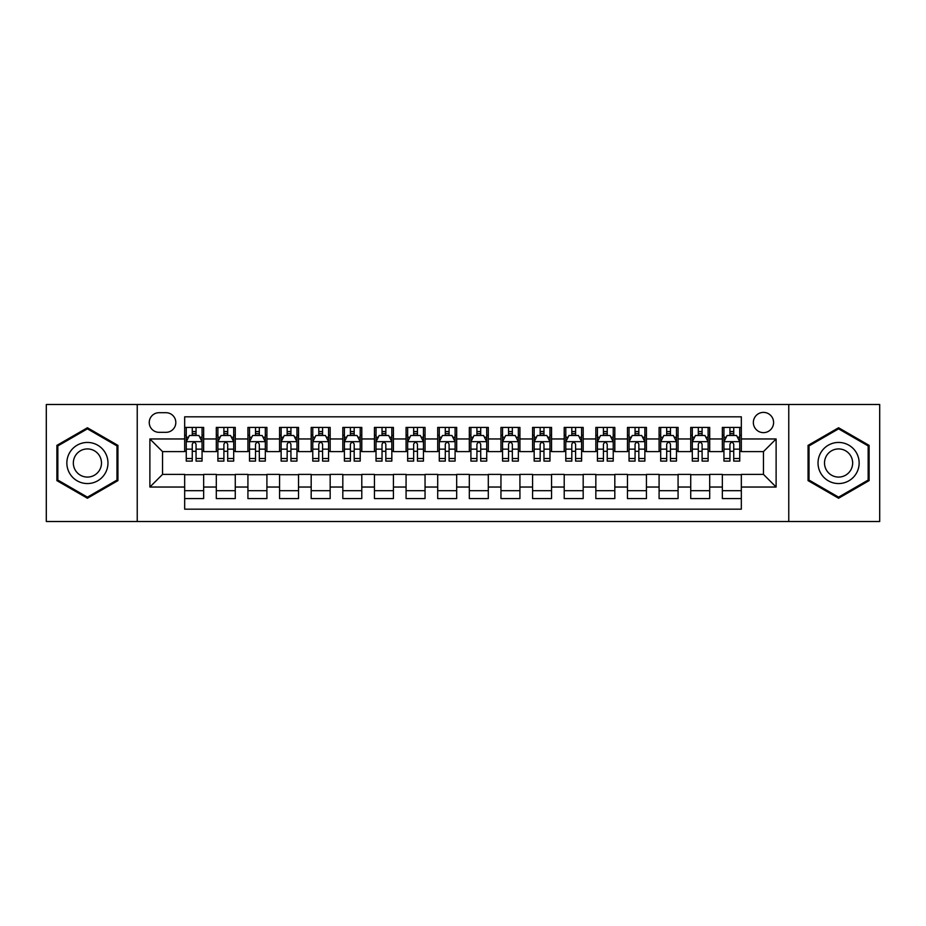 <?xml version="1.0" encoding="UTF-8"?>
<svg xmlns="http://www.w3.org/2000/svg" width="926" height="926" viewBox="0 0 926 926"><rect width="100%" height="100%" fill="white"/><g stroke="black" fill="none" stroke-linecap="round" stroke-linejoin="round"><path stroke-width="1.39" d="M763.464 412.394A10.117 10.117 0 0 0 753.347 422.511A10.117 10.117 0 0 0 763.464 432.639A10.117 10.117 0 0 0 773.592 422.511A10.117 10.117 0 0 0 763.464 412.394M788.767 521.512L879.7 521.512L879.7 404.488L788.767 404.488L788.767 521.512L137.233 521.512L137.233 404.488L46.3 404.488L46.3 521.512L137.233 521.512M741.332 427.418L722.349 427.418L722.349 438.959L709.698 438.959L709.698 451.61L722.349 451.61L722.349 438.959M709.698 438.959L709.698 427.418L690.727 427.418L690.727 438.959L678.075 438.959L678.075 451.61L690.727 451.61L690.727 438.959M678.075 438.959L678.075 427.418L659.092 427.418L659.092 438.959L646.441 438.959L646.441 451.61L659.092 451.61L659.092 438.959M646.441 438.959L646.441 427.418L627.469 427.418L627.469 438.959L614.818 438.959L614.818 451.61L627.469 451.61L627.469 438.959M614.818 438.959L614.818 427.418L595.835 427.418L595.835 438.959L583.183 438.959L583.183 451.61L595.835 451.61L595.835 438.959M583.183 438.959L583.183 427.418L564.212 427.418L564.212 438.959L551.56 438.959L551.56 451.61L564.212 451.61L564.212 438.959M551.56 438.959L551.56 427.418L532.577 427.418L532.577 438.959L519.926 438.959L519.926 451.61L532.577 451.61L532.577 438.959M519.926 438.959L519.926 427.418L500.954 427.418L500.954 438.959L488.303 438.959L488.303 451.61L500.954 451.61L500.954 438.959M488.303 438.959L488.303 427.418L469.32 427.418L469.32 438.959L456.68 438.959L456.68 451.61L469.32 451.61L469.32 438.959M456.68 438.959L456.68 427.418L437.697 427.418L437.697 438.959L425.046 438.959L425.046 451.61L437.697 451.61L437.697 438.959M425.046 438.959L425.046 427.418L406.074 427.418L406.074 438.959L393.423 438.959L393.423 451.61L406.074 451.61L406.074 438.959M393.423 438.959L393.423 427.418L374.44 427.418L374.44 438.959L361.788 438.959L361.788 451.61L374.44 451.61L374.44 438.959M361.788 438.959L361.788 427.418L342.817 427.418L342.817 438.959L330.165 438.959L330.165 451.61L342.817 451.61L342.817 438.959M330.165 438.959L330.165 427.418L311.182 427.418L311.182 438.959L298.531 438.959L298.531 451.61L311.182 451.61L311.182 438.959M298.531 438.959L298.531 427.418L279.559 427.418L279.559 438.959L266.908 438.959L266.908 451.61L279.559 451.61L279.559 438.959M266.908 438.959L266.908 427.418L247.925 427.418L247.925 438.959L235.273 438.959L235.273 451.61L247.925 451.61L247.925 438.959M235.273 438.959L235.273 427.418L216.302 427.418L216.302 451.61L203.651 451.61L203.651 427.418L184.668 427.418M184.668 498.582L203.651 498.582L203.651 474.39L216.302 474.39L216.302 498.582L235.273 498.582L235.273 474.39L247.925 474.39L247.925 487.041L235.273 487.041M247.925 487.041L247.925 498.582L266.908 498.582L266.908 474.39L279.559 474.39L279.559 487.041L266.908 487.041M279.559 487.041L279.559 498.582L298.531 498.582L298.531 474.39L311.182 474.39L311.182 487.041L298.531 487.041M311.182 487.041L311.182 498.582L330.165 498.582L330.165 474.39L342.817 474.39L342.817 487.041L330.165 487.041M342.817 487.041L342.817 498.582L361.788 498.582L361.788 474.39L374.44 474.39L374.44 487.041L361.788 487.041M374.44 487.041L374.44 498.582L393.423 498.582L393.423 474.39L406.074 474.39L406.074 487.041L393.423 487.041M406.074 487.041L406.074 498.582L425.046 498.582L425.046 474.39L437.697 474.39L437.697 487.041L425.046 487.041M437.697 487.041L437.697 498.582L456.68 498.582L456.68 474.39L469.32 474.39L469.32 487.041L456.68 487.041M469.32 487.041L469.32 498.582L488.303 498.582L488.303 474.39L500.954 474.39L500.954 487.041L488.303 487.041M500.954 487.041L500.954 498.582L519.926 498.582L519.926 474.39L532.577 474.39L532.577 487.041L519.926 487.041M532.577 487.041L532.577 498.582L551.56 498.582L551.56 474.39L564.212 474.39L564.212 487.041L551.56 487.041M564.212 487.041L564.212 498.582L583.183 498.582L583.183 474.39L595.835 474.39L595.835 487.041L583.183 487.041M595.835 487.041L595.835 498.582L614.818 498.582L614.818 474.39L627.469 474.39L627.469 487.041L614.818 487.041M627.469 487.041L627.469 498.582L646.441 498.582L646.441 474.39L659.092 474.39L659.092 487.041L646.441 487.041M659.092 487.041L659.092 498.582L678.075 498.582L678.075 474.39L690.727 474.39L690.727 487.041L678.075 487.041M690.727 487.041L690.727 498.582L709.698 498.582L709.698 474.39L722.349 474.39L722.349 487.041L709.698 487.041M159.052 432.326L166.009 432.326A9.804 9.804 0 0 0 175.813 422.511A9.804 9.804 0 0 0 166.009 412.707L159.052 412.707A9.804 9.804 0 0 0 149.248 422.511A9.804 9.804 0 0 0 159.052 432.326M788.767 404.488L137.233 404.488M741.332 438.959L741.332 416.827L184.668 416.827L184.668 451.61L162.536 451.61L162.536 474.39L184.668 474.39L184.668 509.173L741.332 509.173L741.332 474.39L763.464 474.39L763.464 451.61L741.332 451.61L741.332 438.959L776.115 438.959L776.115 487.041L741.332 487.041M184.668 487.041L149.885 487.041L149.885 438.959L184.668 438.959M722.349 487.041L722.349 498.582L741.332 498.582M184.668 435.324L186.253 435.324M192.261 435.324L196.057 435.324M202.065 435.324L203.651 435.324M184.668 451.298L186.253 451.298M192.261 451.298L196.057 451.298M202.065 451.298L203.651 451.298M184.668 474.702L203.651 474.702M184.668 490.676L203.651 490.676M216.302 451.298L217.888 451.298M223.895 451.298L227.692 451.298M233.699 451.298L235.273 451.298M216.302 435.324L217.888 435.324M223.895 435.324L227.692 435.324M233.699 435.324L235.273 435.324M216.302 474.702L235.273 474.702M216.302 490.676L235.273 490.676M247.925 474.702L266.908 474.702M247.925 490.676L266.908 490.676M247.925 435.324L249.511 435.324M255.518 435.324L259.315 435.324M265.322 435.324L266.908 435.324M247.925 451.298L249.511 451.298M255.518 451.298L259.315 451.298M265.322 451.298L266.908 451.298M279.559 474.702L298.531 474.702M279.559 490.676L298.531 490.676M279.559 435.324L281.134 435.324M287.153 435.324L290.938 435.324M296.957 435.324L298.531 435.324M279.559 451.298L281.134 451.298M287.153 451.298L290.938 451.298M296.957 451.298L298.531 451.298M311.182 474.702L330.165 474.702M311.182 490.676L330.165 490.676M311.182 435.324L312.768 435.324M318.775 435.324L322.572 435.324M328.58 435.324L330.165 435.324M311.182 451.298L312.768 451.298M318.775 451.298L322.572 451.298M328.58 451.298L330.165 451.298M342.817 474.702L361.788 474.702M342.817 490.676L361.788 490.676M342.817 435.324L344.391 435.324M350.398 435.324L354.195 435.324M360.214 435.324L361.788 435.324M342.817 451.298L344.391 451.298M350.398 451.298L354.195 451.298M360.214 451.298L361.788 451.298M374.44 474.702L393.423 474.702M374.44 490.676L393.423 490.676M374.44 435.324L376.025 435.324M382.033 435.324L385.829 435.324M391.837 435.324L393.423 435.324M374.44 451.298L376.025 451.298M382.033 451.298L385.829 451.298M391.837 451.298L393.423 451.298M406.074 474.702L425.046 474.702M406.074 490.676L425.046 490.676M406.074 435.324L407.648 435.324M413.656 435.324L417.452 435.324M423.46 435.324L425.046 435.324M406.074 451.298L407.648 451.298M413.656 451.298L417.452 451.298M423.46 451.298L425.046 451.298M437.697 474.702L456.68 474.702M437.697 490.676L456.68 490.676M437.697 435.324L439.283 435.324M445.29 435.324L449.087 435.324M455.094 435.324L456.68 435.324M437.697 451.298L439.283 451.298M445.29 451.298L449.087 451.298M455.094 451.298L456.68 451.298M469.32 474.702L488.303 474.702M469.32 490.676L488.303 490.676M469.32 435.324L470.906 435.324M476.913 435.324L480.71 435.324M486.717 435.324L488.303 435.324M469.32 451.298L470.906 451.298M476.913 451.298L480.71 451.298M486.717 451.298L488.303 451.298M500.954 474.702L519.926 474.702M500.954 490.676L519.926 490.676M500.954 435.324L502.54 435.324M508.548 435.324L512.344 435.324M518.352 435.324L519.926 435.324M500.954 451.298L502.54 451.298M508.548 451.298L512.344 451.298M518.352 451.298L519.926 451.298M532.577 474.702L551.56 474.702M532.577 490.676L551.56 490.676M532.577 435.324L534.163 435.324M540.171 435.324L543.967 435.324M549.975 435.324L551.56 435.324M532.577 451.298L534.163 451.298M540.171 451.298L543.967 451.298M549.975 451.298L551.56 451.298M564.212 474.702L583.183 474.702M564.212 490.676L583.183 490.676M564.212 435.324L565.786 435.324M571.805 435.324L575.602 435.324M581.609 435.324L583.183 435.324M564.212 451.298L565.786 451.298M571.805 451.298L575.602 451.298M581.609 451.298L583.183 451.298M595.835 474.702L614.818 474.702M595.835 490.676L614.818 490.676M595.835 435.324L597.42 435.324M603.428 435.324L607.225 435.324M613.232 435.324L614.818 435.324M595.835 451.298L597.42 451.298M603.428 451.298L607.225 451.298M613.232 451.298L614.818 451.298M627.469 474.702L646.441 474.702M627.469 490.676L646.441 490.676M627.469 435.324L629.043 435.324M635.062 435.324L638.847 435.324M644.866 435.324L646.441 435.324M627.469 451.298L629.043 451.298M635.062 451.298L638.847 451.298M644.866 451.298L646.441 451.298M659.092 474.702L678.075 474.702M659.092 490.676L678.075 490.676M659.092 435.324L660.678 435.324M666.685 435.324L670.482 435.324M676.489 435.324L678.075 435.324M659.092 451.298L660.678 451.298M666.685 451.298L670.482 451.298M676.489 451.298L678.075 451.298M690.727 474.702L709.698 474.702M690.727 490.676L709.698 490.676M690.727 435.324L692.301 435.324M698.308 435.324L702.105 435.324M708.112 435.324L709.698 435.324M690.727 451.298L692.301 451.298M698.308 451.298L702.105 451.298M708.112 451.298L709.698 451.298M722.349 474.702L741.332 474.702M722.349 490.676L741.332 490.676M722.349 435.324L723.935 435.324M729.943 435.324L733.739 435.324M739.747 435.324L741.332 435.324M722.349 451.298L723.935 451.298M729.943 451.298L733.739 451.298M739.747 451.298L741.332 451.298M162.536 451.61L149.885 438.959M162.536 474.39L149.885 487.041M776.115 438.959L763.464 451.61M776.115 487.041L763.464 474.39M87.414 498.246L117.938 480.617L117.938 445.383L87.414 427.754L56.891 445.383L56.891 480.617L87.414 498.246M869.109 445.383L838.586 427.754L808.062 445.383L808.062 480.617L838.586 498.246L869.109 480.617L869.109 445.383M196.057 431.528L192.261 431.528M202.065 458.52L196.057 458.52L196.057 461.102L202.065 461.102L202.065 441.806L198.905 435.486L189.413 435.486L186.253 441.806L186.253 461.102L192.261 461.102L192.261 458.52L186.253 458.52M186.253 441.806L186.253 427.418M202.065 441.806L202.065 427.418M192.261 435.486L192.261 427.418M196.057 427.418L196.057 435.486M196.057 458.52L196.057 444.179C194.796 441.748 193.534 441.748 192.261 444.179L192.261 458.52M87.414 442.443A20.557 20.557 0 0 0 66.857 463A20.557 20.557 0 0 0 87.414 483.557A20.557 20.557 0 0 0 107.972 463A20.557 20.557 0 0 0 87.414 442.443M87.414 448.925A14.075 14.075 0 0 0 73.339 463A14.075 14.075 0 0 0 87.414 477.075A14.075 14.075 0 0 0 101.49 463A14.075 14.075 0 0 0 87.414 448.925M116.989 480.073L87.414 497.146L57.84 480.073L57.84 445.927L87.414 428.854L116.989 445.927L116.989 480.073M820.783 452.721A20.557 20.557 0 0 0 828.307 480.802A20.557 20.557 0 0 0 856.388 473.279A20.557 20.557 0 0 0 848.864 445.198A20.557 20.557 0 0 0 820.783 452.721M826.397 455.962A14.075 14.075 0 0 0 831.548 475.188A14.075 14.075 0 0 0 850.774 470.038A14.075 14.075 0 0 0 845.623 450.812A14.075 14.075 0 0 0 826.397 455.962M868.16 445.927L868.16 480.073L838.586 497.146L809.011 480.073L809.011 445.927L838.586 428.854L868.16 445.927M227.692 431.528L223.895 431.528M233.699 458.52L227.692 458.52L227.692 461.102L233.699 461.102L233.699 441.806L230.539 435.486L221.048 435.486L217.888 441.806L217.888 461.102L223.895 461.102L223.895 458.52L217.888 458.52M217.888 441.806L217.888 427.418M233.699 441.806L233.699 427.418M223.895 435.486L223.895 427.418M227.692 427.418L227.692 435.486M227.692 458.52L227.692 444.179C226.419 441.748 225.157 441.748 223.895 444.179L223.895 458.52M259.315 431.528L255.518 431.528M265.322 458.52L259.315 458.52L259.315 461.102L265.322 461.102L265.322 441.806L262.162 435.486L252.671 435.486L249.511 441.806L249.511 461.102L255.518 461.102L255.518 458.52L249.511 458.52M249.511 441.806L249.511 427.418M265.322 441.806L265.322 427.418M255.518 435.486L255.518 427.418M259.315 427.418L259.315 435.486M259.315 458.52L259.315 444.179C258.053 441.748 256.791 441.748 255.518 444.179L255.518 458.52M290.938 431.528L287.153 431.528M296.957 458.52L290.938 458.52L290.938 461.102L296.957 461.102L296.957 441.806L293.785 435.486L284.305 435.486L281.134 441.806L281.134 461.102L287.153 461.102L287.153 458.52L281.134 458.52M281.134 441.806L281.134 427.418M296.957 441.806L296.957 427.418M287.153 435.486L287.153 427.418M290.938 427.418L290.938 435.486M290.938 458.52L290.938 444.179C289.676 441.748 288.414 441.748 287.153 444.179L287.153 458.52M322.572 431.528L318.775 431.528M328.58 458.52L322.572 458.52L322.572 461.102L328.58 461.102L328.58 441.806L325.42 435.486L315.928 435.486L312.768 441.806L312.768 461.102L318.775 461.102L318.775 458.52L312.768 458.52M312.768 441.806L312.768 427.418M328.58 441.806L328.58 427.418M318.775 435.486L318.775 427.418M322.572 427.418L322.572 435.486M322.572 458.52L322.572 444.179C321.31 441.748 320.037 441.748 318.775 444.179L318.775 458.52M354.195 431.528L350.398 431.528M360.214 458.52L354.195 458.52L354.195 461.102L360.214 461.102L360.214 441.806L357.042 435.486L347.563 435.486L344.391 441.806L344.391 461.102L350.398 461.102L350.398 458.52L344.391 458.52M344.391 441.806L344.391 427.418M360.214 441.806L360.214 427.418M350.398 435.486L350.398 427.418M354.195 427.418L354.195 435.486M354.195 458.52L354.195 444.179C352.933 441.748 351.672 441.748 350.398 444.179L350.398 458.52M385.829 431.528L382.033 431.528M391.837 458.52L385.829 458.52L385.829 461.102L391.837 461.102L391.837 441.806L388.677 435.486L379.185 435.486L376.025 441.806L376.025 461.102L382.033 461.102L382.033 458.52L376.025 458.52M376.025 441.806L376.025 427.418M391.837 441.806L391.837 427.418M382.033 435.486L382.033 427.418M385.829 427.418L385.829 435.486M385.829 458.52L385.829 444.179C384.568 441.748 383.295 441.748 382.033 444.179L382.033 458.52M417.452 431.528L413.656 431.528M423.46 458.52L417.452 458.52L417.452 461.102L423.46 461.102L423.46 441.806L420.3 435.486L410.808 435.486L407.648 441.806L407.648 461.102L413.656 461.102L413.656 458.52L407.648 458.52M407.648 441.806L407.648 427.418M423.46 441.806L423.46 427.418M413.656 435.486L413.656 427.418M417.452 427.418L417.452 435.486M417.452 458.52L417.452 444.179C416.191 441.748 414.929 441.748 413.656 444.179L413.656 458.52M449.087 431.528L445.29 431.528M455.094 458.52L449.087 458.52L449.087 461.102L455.094 461.102L455.094 441.806L451.934 435.486L442.443 435.486L439.283 441.806L439.283 461.102L445.29 461.102L445.29 458.52L439.283 458.52M439.283 441.806L439.283 427.418M455.094 441.806L455.094 427.418M445.29 435.486L445.29 427.418M449.087 427.418L449.087 435.486M449.087 458.52L449.087 444.179C447.825 441.748 446.552 441.748 445.29 444.179L445.29 458.52M480.71 431.528L476.913 431.528M486.717 458.52L480.71 458.52L480.71 461.102L486.717 461.102L486.717 441.806L483.557 435.486L474.066 435.486L470.906 441.806L470.906 461.102L476.913 461.102L476.913 458.52L470.906 458.52M470.906 441.806L470.906 427.418M486.717 441.806L486.717 427.418M476.913 435.486L476.913 427.418M480.71 427.418L480.71 435.486M480.71 458.52L480.71 444.179C479.448 441.748 478.186 441.748 476.913 444.179L476.913 458.52M512.344 431.528L508.548 431.528M518.352 458.52L512.344 458.52L512.344 461.102L518.352 461.102L518.352 441.806L515.192 435.486L505.7 435.486L502.54 441.806L502.54 461.102L508.548 461.102L508.548 458.52L502.54 458.52M502.54 441.806L502.54 427.418M518.352 441.806L518.352 427.418M508.548 435.486L508.548 427.418M512.344 427.418L512.344 435.486M512.344 458.52L512.344 444.179C511.071 441.748 509.809 441.748 508.548 444.179L508.548 458.52M543.967 431.528L540.171 431.528M549.975 458.52L543.967 458.52L543.967 461.102L549.975 461.102L549.975 441.806L546.815 435.486L537.323 435.486L534.163 441.806L534.163 461.102L540.171 461.102L540.171 458.52L534.163 458.52M534.163 441.806L534.163 427.418M549.975 441.806L549.975 427.418M540.171 435.486L540.171 427.418M543.967 427.418L543.967 435.486M543.967 458.52L543.967 444.179C542.705 441.748 541.444 441.748 540.171 444.179L540.171 458.52M575.602 431.528L571.805 431.528M581.609 458.52L575.602 458.52L575.602 461.102L581.609 461.102L581.609 441.806L578.437 435.486L568.958 435.486L565.786 441.806L565.786 461.102L571.805 461.102L571.805 458.52L565.786 458.52M565.786 441.806L565.786 427.418M581.609 441.806L581.609 427.418M571.805 435.486L571.805 427.418M575.602 427.418L575.602 435.486M575.602 458.52L575.602 444.179C574.328 441.748 573.067 441.748 571.805 444.179L571.805 458.52M607.225 431.528L603.428 431.528M613.232 458.52L607.225 458.52L607.225 461.102L613.232 461.102L613.232 441.806L610.072 435.486L600.58 435.486L597.42 441.806L597.42 461.102L603.428 461.102L603.428 458.52L597.42 458.52M597.42 441.806L597.42 427.418M613.232 441.806L613.232 427.418M603.428 435.486L603.428 427.418M607.225 427.418L607.225 435.486M607.225 458.52L607.225 444.179C605.963 441.748 604.701 441.748 603.428 444.179L603.428 458.52M638.847 431.528L635.062 431.528M644.866 458.52L638.847 458.52L638.847 461.102L644.866 461.102L644.866 441.806L641.695 435.486L632.215 435.486L629.043 441.806L629.043 461.102L635.062 461.102L635.062 458.52L629.043 458.52M629.043 441.806L629.043 427.418M644.866 441.806L644.866 427.418M635.062 435.486L635.062 427.418M638.847 427.418L638.847 435.486M638.847 458.52L638.847 444.179C637.586 441.748 636.324 441.748 635.062 444.179L635.062 458.52M670.482 431.528L666.685 431.528M676.489 458.52L670.482 458.52L670.482 461.102L676.489 461.102L676.489 441.806L673.329 435.486L663.838 435.486L660.678 441.806L660.678 461.102L666.685 461.102L666.685 458.52L660.678 458.52M660.678 441.806L660.678 427.418M676.489 441.806L676.489 427.418M666.685 435.486L666.685 427.418M670.482 427.418L670.482 435.486M670.482 458.52L670.482 444.179C669.22 441.748 667.947 441.748 666.685 444.179L666.685 458.52M702.105 431.528L698.308 431.528M708.112 458.52L702.105 458.52L702.105 461.102L708.112 461.102L708.112 441.806L704.952 435.486L695.461 435.486L692.301 441.806L692.301 461.102L698.308 461.102L698.308 458.52L692.301 458.52M692.301 441.806L692.301 427.418M708.112 441.806L708.112 427.418M698.308 435.486L698.308 427.418M702.105 427.418L702.105 435.486M702.105 458.52L702.105 444.179C700.843 441.748 699.581 441.748 698.308 444.179L698.308 458.52M733.739 431.528L729.943 431.528M739.747 458.52L733.739 458.52L733.739 461.102L739.747 461.102L739.747 441.806L736.587 435.486L727.095 435.486L723.935 441.806L723.935 461.102L729.943 461.102L729.943 458.52L723.935 458.52M723.935 441.806L723.935 427.418M739.747 441.806L739.747 427.418M729.943 435.486L729.943 427.418M733.739 427.418L733.739 435.486M733.739 458.52L733.739 444.179C732.478 441.748 731.204 441.748 729.943 444.179L729.943 458.52M216.302 487.041L203.651 487.041M216.302 438.959L203.651 438.959M201.984 441.656L186.334 441.656M186.253 437.222L188.545 437.222M199.773 437.222L202.065 437.222M192.261 449.145L186.253 449.145M202.065 449.145L196.057 449.145M196.057 433.542L192.261 433.542M233.618 441.656L217.957 441.656M217.888 437.222L220.18 437.222M231.407 437.222L233.699 437.222M223.895 449.145L217.888 449.145M233.699 449.145L227.692 449.145M227.692 433.542L223.895 433.542M265.241 441.656L249.592 441.656M249.511 437.222L251.803 437.222M263.03 437.222L265.322 437.222M255.518 449.145L249.511 449.145M265.322 449.145L259.315 449.145M259.315 433.542L255.518 433.542M296.876 441.656L281.215 441.656M281.134 437.222L283.425 437.222M294.665 437.222L296.957 437.222M287.153 449.145L281.134 449.145M296.957 449.145L290.938 449.145M290.938 433.542L287.153 433.542M328.498 441.656L312.849 441.656M312.768 437.222L315.06 437.222M326.288 437.222L328.58 437.222M318.775 449.145L312.768 449.145M328.58 449.145L322.572 449.145M322.572 433.542L318.775 433.542M360.133 441.656L344.472 441.656M344.391 437.222L346.683 437.222M357.911 437.222L360.214 437.222M350.398 449.145L344.391 449.145M360.214 449.145L354.195 449.145M354.195 433.542L350.398 433.542M391.756 441.656L376.106 441.656M376.025 437.222L378.317 437.222M389.545 437.222L391.837 437.222M382.033 449.145L376.025 449.145M391.837 449.145L385.829 449.145M385.829 433.542L382.033 433.542M423.39 441.656L407.729 441.656M407.648 437.222L409.94 437.222M421.168 437.222L423.46 437.222M413.656 449.145L407.648 449.145M423.46 449.145L417.452 449.145M417.452 433.542L413.656 433.542M455.013 441.656L439.352 441.656M439.283 437.222L441.575 437.222M452.802 437.222L455.094 437.222M445.29 449.145L439.283 449.145M455.094 449.145L449.087 449.145M449.087 433.542L445.29 433.542M486.648 441.656L470.987 441.656M470.906 437.222L473.198 437.222M484.425 437.222L486.717 437.222M476.913 449.145L470.906 449.145M486.717 449.145L480.71 449.145M480.71 433.542L476.913 433.542M518.271 441.656L502.61 441.656M502.54 437.222L504.832 437.222M516.06 437.222L518.352 437.222M508.548 449.145L502.54 449.145M518.352 449.145L512.344 449.145M512.344 433.542L508.548 433.542M549.894 441.656L534.244 441.656M534.163 437.222L536.455 437.222M547.683 437.222L549.975 437.222M540.171 449.145L534.163 449.145M549.975 449.145L543.967 449.145M543.967 433.542L540.171 433.542M581.528 441.656L565.867 441.656M565.786 437.222L568.089 437.222M579.317 437.222L581.609 437.222M571.805 449.145L565.786 449.145M581.609 449.145L575.602 449.145M575.602 433.542L571.805 433.542M613.151 441.656L597.502 441.656M597.42 437.222L599.712 437.222M610.94 437.222L613.232 437.222M603.428 449.145L597.42 449.145M613.232 449.145L607.225 449.145M607.225 433.542L603.428 433.542M644.785 441.656L629.124 441.656M629.043 437.222L631.335 437.222M642.575 437.222L644.866 437.222M635.062 449.145L629.043 449.145M644.866 449.145L638.847 449.145M638.847 433.542L635.062 433.542M676.408 441.656L660.759 441.656M660.678 437.222L662.97 437.222M674.197 437.222L676.489 437.222M666.685 449.145L660.678 449.145M676.489 449.145L670.482 449.145M670.482 433.542L666.685 433.542M708.043 441.656L692.382 441.656M692.301 437.222L694.593 437.222M705.82 437.222L708.112 437.222M698.308 449.145L692.301 449.145M708.112 449.145L702.105 449.145M702.105 433.542L698.308 433.542M739.666 441.656L724.016 441.656M723.935 437.222L726.227 437.222M737.455 437.222L739.747 437.222M729.943 449.145L723.935 449.145M739.747 449.145L733.739 449.145M733.739 433.542L729.943 433.542"/></g></svg>
